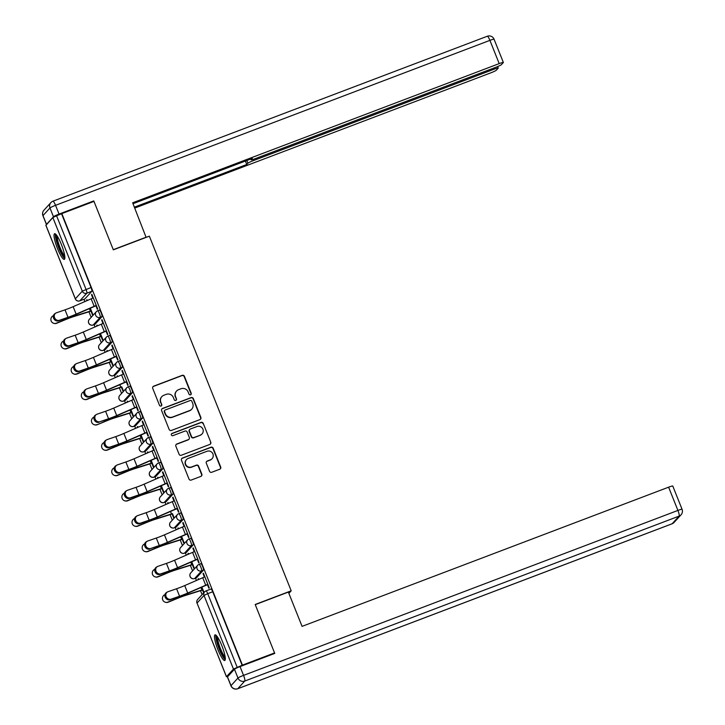 <?xml version="1.0" encoding="UTF-8"?>
<svg xmlns="http://www.w3.org/2000/svg" width="725" height="725" viewBox="0 0 725 725"><rect width="100%" height="100%" fill="white"/><g stroke="black" fill="none" stroke-linecap="round" stroke-linejoin="round"><path stroke-width="1.09" d="M190.539 394.826A1.205 1.178 42.4 0 0 191.201 393.285L184.422 376.329A1.722 1.686 42.4 0 0 182.202 375.342L153.673 386.171A1.722 1.686 42.4 0 0 152.721 388.373L159.509 405.32A1.205 1.178 42.4 0 0 161.503 405.719A1.205 1.178 42.4 0 0 161.72 404.478L160.85 402.284A5.519 5.401 42.4 0 1 163.877 395.252L166.252 394.355A5.519 5.401 42.4 0 1 173.366 397.527L174.245 399.729A1.205 1.178 42.4 0 0 176.248 400.118A1.205 1.178 42.4 0 0 176.465 398.886L175.586 396.693A5.519 5.401 42.4 0 1 178.613 389.66L180.996 388.754A5.519 5.401 42.4 0 1 188.11 391.935L188.989 394.128A1.205 1.178 42.4 0 0 190.539 394.826M190.856 394.645A1.205 1.178 42.4 0 0 190.956 393.557L184.177 376.601A1.722 1.686 42.4 0 0 181.957 375.613L153.428 386.443A1.722 1.686 42.4 0 0 152.921 386.751M161.376 405.837A1.205 1.178 42.4 0 0 161.476 404.749L160.85 402.284M176.112 400.245A1.205 1.178 42.4 0 0 176.22 399.149L175.586 396.693M61.371 244.443A13.712 2.556 -110.8 0 0 54.583 233.731A13.712 2.556 -110.8 0 0 57.529 248.657A13.712 2.556 -110.8 0 0 64.317 259.369A13.712 2.556 -110.8 0 0 61.371 244.443M221.814 645.585A13.712 2.556 -110.8 0 0 215.026 634.873A13.712 2.556 -110.8 0 0 217.971 649.79A13.712 2.556 -110.8 0 0 224.759 660.511A13.712 2.556 -110.8 0 0 221.814 645.585M209.525 471.277A1.722 1.686 42.4 0 0 211.754 472.265L219.757 469.229A1.722 1.686 42.4 0 0 220.699 467.036L213.168 448.204A1.722 1.686 42.4 0 0 210.948 447.216L182.419 458.046A1.722 1.686 42.4 0 0 181.477 460.248L188.998 479.071A1.722 1.686 42.4 0 0 191.228 480.059L200.898 476.388A1.722 1.686 42.4 0 0 201.84 474.195L198.614 466.139A1.722 1.686 42.4 0 0 196.393 465.142L191.599 466.963A4.613 4.513 42.4 0 1 186.488 459.587A4.613 4.513 42.4 0 1 188.183 458.427L206.969 451.294A4.613 4.513 42.4 0 1 212.081 458.68A4.613 4.513 42.4 0 1 210.386 459.831L207.25 461.018A1.722 1.686 42.4 0 0 206.308 463.221L209.525 471.277M61.833 213.603L93.969 201.396L113.336 249.835L149.35 236.16L291.196 590.812L255.191 604.487L274.567 652.926L242.431 665.124L61.833 213.603L56.586 215.769L86.03 289.402A3.516 0.652 69.2 0 1 86.837 293.19L79.868 300.83A3.516 0.652 69.2 0 1 79.813 300.866A3.516 0.652 69.2 0 1 79.741 300.875M199.91 419.612A1.722 1.686 42.4 0 0 200.852 417.419L193.33 398.587A1.722 1.686 42.4 0 0 191.101 397.599L162.572 408.429A1.722 1.686 42.4 0 0 161.63 410.631L169.161 429.454A1.722 1.686 42.4 0 0 171.381 430.451L199.91 419.612M203.245 423.4L210.776 442.223A1.722 1.686 42.4 0 1 209.833 444.425L181.304 455.255A1.722 1.686 42.4 0 1 179.084 454.258L175.858 446.201A1.722 1.686 42.4 0 1 176.8 444.008L188.373 439.613A1.722 1.686 42.4 0 0 189.325 437.42L187.186 432.073A1.722 1.686 42.4 0 0 184.957 431.076L172.913 435.653A1.205 1.178 42.4 0 1 171.58 433.722A1.205 1.178 42.4 0 1 172.024 433.423L201.024 422.403A1.722 1.686 42.4 0 1 203.245 423.4L210.776 442.223M83.955 299.298L84.852 301.546M88.976 311.85L91.169 317.333M94.096 324.646L94.993 326.893M99.117 337.207L101.31 342.689M104.237 350.003L105.134 352.25M109.258 362.563L111.451 368.046M114.378 375.36L115.275 377.607M119.398 387.92L121.592 393.403M124.519 400.717L125.416 402.964M129.539 413.277L131.733 418.76M134.66 426.073L135.557 428.321M139.68 438.634L141.873 444.108M144.801 451.43L145.698 453.678M149.821 463.982L152.014 469.465M154.942 476.787L155.839 479.035M159.962 489.339L162.155 494.822M165.083 502.135L165.98 504.382M170.103 514.696L172.296 520.178M175.223 527.492L176.121 529.739M180.253 540.053L182.437 545.535M185.364 552.849L186.271 555.096M190.394 565.409L192.587 570.892M195.505 578.206L196.412 580.453M200.535 590.766L202.085 594.636M242.431 665.124L233.459 669.066L226.481 676.697L227.831 676.507M274.567 652.926L273.778 653.787M61.589 213.875L91.033 287.499A3.516 0.652 69.2 0 1 91.848 291.287L84.87 298.927L79.868 300.83A3.516 3.435 42.4 0 1 75.337 298.809L82.306 291.169L52.862 217.536L56.586 215.769M45.929 225.294L52.862 217.536M91.432 310.989L90.997 311.152L92.401 314.75L92.773 314.351L90.308 308.179M95.899 305.76L97.331 309.358L97.703 308.95L91.848 294.323L91.486 294.722L91.939 294.549M106.04 331.117L107.472 334.705L107.844 334.307L101.989 319.68L101.627 320.078L102.089 319.906M97.377 325.851L97.059 325.072L96.697 325.48L97.159 325.308M101.11 336.518L102.542 340.107L102.914 339.699L100.449 333.536M116.181 356.473L117.613 360.062L117.985 359.663L112.13 345.037L111.768 345.435L112.23 345.263M107.517 351.208L107.209 350.429L106.838 350.837L107.3 350.664M111.251 361.875L112.683 365.463L113.055 365.056L110.59 358.893M126.322 381.83L127.754 385.419L128.126 385.02L122.28 370.384L121.909 370.792L122.371 370.62M117.658 376.565L117.35 375.786L116.979 376.193L117.441 376.012M121.392 387.232L122.824 390.82L123.196 390.413L121.773 386.851M133.853 399.33L113.716 408.084A10.902 1.006 -21.8 0 1 105.587 411.265L97.014 414.22A4.042 3.552 58.4 0 0 96.398 414.51A4.042 3.552 58.4 0 0 95.301 419.476A4.042 3.552 58.4 0 0 100.005 421.696L107.653 419.322A13.186 1.214 158.2 0 0 117.486 415.47L136.49 407.178L137.895 410.776L138.267 410.368L132.421 395.741L132.05 396.149L132.512 395.977M127.799 401.922L127.491 401.142L127.12 401.55L127.582 401.369M131.995 412.407L131.56 412.57L132.974 416.177L133.337 415.769L130.872 409.607L131.914 412.208L115.882 417.228A13.186 1.214 -21.8 0 0 106.376 420.718L97.268 424.705A4.042 3.997 107.1 0 1 94.576 424.823L94.259 424.732A4.042 3.997 -72.9 0 0 96.951 424.605M146.604 432.544L148.036 436.133L148.407 435.725L142.562 421.098L142.191 421.506L142.653 421.325M137.94 427.279L137.632 426.499L137.261 426.898L137.723 426.726M142.136 437.764L141.701 437.927L143.115 441.534L143.477 441.126L141.012 434.964M156.745 457.901L158.186 461.49L158.548 461.082L152.703 446.455L152.332 446.863L152.794 446.682M148.081 452.636L147.773 451.856L147.402 452.255L147.864 452.083M151.815 463.293L153.256 466.882L153.618 466.483L151.153 460.312M166.886 483.249L168.327 486.847L168.689 486.439L162.844 471.812L162.472 472.211L162.935 472.038M158.222 477.983L157.914 477.204L157.542 477.612L158.005 477.44M161.956 488.65L163.397 492.239L163.759 491.84L161.294 485.668M177.027 508.606L178.468 512.194L178.83 511.796L172.985 497.169L172.613 497.567L173.076 497.395M168.363 503.34L168.055 502.561L167.683 502.969L168.146 502.797M172.097 514.007L173.538 517.596L173.909 517.188L172.477 513.635M184.558 526.114L164.43 534.86A10.902 1.006 -21.8 0 1 156.301 538.05L147.728 540.995A4.042 3.552 58.4 0 0 147.102 541.294A4.042 3.552 58.4 0 0 146.006 546.251A4.042 3.552 58.4 0 0 150.718 548.472L158.358 546.097A13.186 1.214 158.2 0 0 168.191 542.246L187.204 533.953L188.609 537.551L188.98 537.153L183.126 522.526L182.754 522.924L183.217 522.752M178.504 528.697L178.196 527.918L177.824 528.326L178.287 528.153M182.238 539.364L183.679 542.952L184.05 542.545L181.576 536.382M197.309 559.319L198.75 562.908L199.121 562.509L193.267 547.873L192.895 548.281L193.358 548.109M188.645 554.054L188.337 553.275L187.965 553.683L188.427 553.501M192.379 564.721L193.82 568.309L194.191 567.902L191.726 561.739M207.45 584.676L208.891 588.265L209.262 587.857L203.408 573.23L203.036 573.638L203.498 573.466M198.786 579.411L198.478 578.632L198.106 579.039L198.568 578.858M199.139 564.331L200.798 563.697A3.516 0.652 -110.8 0 1 200.852 563.66A3.516 0.652 -110.8 0 1 202.656 566.56A3.516 0.652 -110.8 0 1 203.399 570.203L196.43 577.843L194.653 578.514A3.516 0.652 69.2 0 1 194.599 578.55L196.375 577.879A3.516 0.652 -110.8 0 0 196.43 577.843M188.998 538.974L190.657 538.349A3.516 0.652 -110.8 0 1 190.711 538.312A3.516 0.652 -110.8 0 1 192.515 541.213A3.516 0.652 -110.8 0 1 193.258 544.847L186.289 552.486L184.512 553.157A3.516 0.652 69.2 0 1 184.458 553.193L186.234 552.522A3.516 0.652 -110.8 0 0 186.289 552.486M178.858 513.617L180.516 512.992A3.516 0.652 -110.8 0 1 180.57 512.956A3.516 0.652 -110.8 0 1 182.374 515.856A3.516 0.652 -110.8 0 1 183.117 519.49L176.139 527.129L174.363 527.8A3.516 0.652 69.2 0 1 174.317 527.836L176.093 527.166A3.516 0.652 -110.8 0 0 176.139 527.129M168.717 488.26L170.375 487.635A3.516 0.652 -110.8 0 1 170.429 487.599A3.516 0.652 -110.8 0 1 172.233 490.499A3.516 0.652 -110.8 0 1 172.976 494.133L165.998 501.772L164.222 502.452A3.516 0.652 69.2 0 1 164.176 502.488L165.953 501.809A3.516 0.652 -110.8 0 0 165.998 501.772M158.576 462.913L160.234 462.278A3.516 0.652 -110.8 0 1 160.288 462.242A3.516 0.652 -110.8 0 1 162.092 465.142A3.516 0.652 -110.8 0 1 162.835 468.776L155.857 476.416L154.081 477.095A3.516 0.652 69.2 0 1 154.035 477.132L155.812 476.452A3.516 0.652 -110.8 0 0 155.857 476.416M148.435 437.556L150.093 436.921A3.516 0.652 -110.8 0 1 150.148 436.885A3.516 0.652 -110.8 0 1 151.951 439.785A3.516 0.652 -110.8 0 1 152.694 443.428L145.716 451.059L143.94 451.738A3.516 0.652 69.2 0 1 143.894 451.775L145.671 451.095A3.516 0.652 -110.8 0 0 145.716 451.059M138.294 412.199L139.952 411.564A3.516 0.652 -110.8 0 1 140.007 411.528A3.516 0.652 -110.8 0 1 141.801 414.428A3.516 0.652 -110.8 0 1 142.553 418.071L135.575 425.711L133.799 426.382A3.516 0.652 69.2 0 1 133.753 426.418L135.521 425.747A3.516 0.652 -110.8 0 0 135.575 425.711M128.153 386.842L129.811 386.208A3.516 0.652 -110.8 0 1 129.866 386.171A3.516 0.652 -110.8 0 1 131.66 389.071A3.516 0.652 -110.8 0 1 132.412 392.714L125.434 400.354L123.658 401.025A3.516 0.652 69.2 0 1 123.603 401.061L125.38 400.39A3.516 0.652 -110.8 0 0 125.434 400.354M118.003 361.485L119.67 360.86A3.516 0.652 -110.8 0 1 119.725 360.823A3.516 0.652 -110.8 0 1 121.519 363.723A3.516 0.652 -110.8 0 1 122.271 367.358L115.293 374.997L113.517 375.668A3.516 0.652 69.2 0 1 113.463 375.704L115.239 375.033A3.516 0.652 -110.8 0 0 115.293 374.997M107.862 336.128L109.529 335.503A3.516 0.652 -110.8 0 1 109.575 335.467A3.516 0.652 -110.8 0 1 111.378 338.367A3.516 0.652 -110.8 0 1 112.13 342.001L105.152 349.64L103.376 350.311A3.516 0.652 69.2 0 1 103.322 350.347L105.098 349.677A3.516 0.652 -110.8 0 0 105.152 349.64M97.721 310.771L99.388 310.146A3.516 0.652 -110.8 0 1 99.434 310.11A3.516 0.652 -110.8 0 1 101.237 313.01A3.516 0.652 -110.8 0 1 101.989 316.644L95.011 324.283L93.235 324.963A3.516 0.652 69.2 0 1 93.181 324.999L94.957 324.32A3.516 0.652 -110.8 0 0 95.011 324.283M291.196 590.812L288.867 593.367M87.236 300.494L86.918 299.715L86.556 300.123L87.018 299.951M198.106 579.039L198.342 579.61M202.52 590.068L203.662 592.914M86.556 300.123L86.782 300.694M96.697 325.48L96.923 326.051M106.838 350.837L107.064 351.407M116.979 376.193L117.205 376.764M127.12 401.55L127.346 402.121M137.261 426.898L137.487 427.478M147.402 452.255L147.628 452.826M157.542 477.612L157.769 478.183M167.683 502.969L167.91 503.54M177.824 528.326L178.051 528.897M187.965 553.683L188.201 554.253M91.486 294.722L92.827 298.093M242.186 665.396L212.733 591.763A3.516 0.652 -110.8 0 0 210.993 589.017A3.516 0.652 -110.8 0 0 210.939 589.053L206.054 590.911M101.627 320.078L102.968 323.441M111.768 345.435L113.109 348.798M121.909 370.792L123.25 374.154M132.05 396.149L133.391 399.511M142.191 421.506L143.532 424.868M152.332 446.863L153.673 450.225M162.472 472.211L163.814 475.582M172.613 497.567L173.964 500.93M182.754 522.924L184.105 526.287M192.895 548.281L194.246 551.643M203.036 573.638L204.387 577M204.033 592.506L201.867 587.096M176.583 391.038L176.338 391.31A5.519 5.401 42.4 0 0 175.341 396.956M161.838 396.638L161.593 396.91A5.519 5.401 42.4 0 0 160.597 402.556M200.417 419.313A1.722 1.686 42.4 0 0 200.608 417.682L193.077 398.859A1.722 1.686 42.4 0 0 190.856 397.862L162.328 408.701A1.722 1.686 42.4 0 0 161.82 409M191.808 401.188A1.205 1.178 42.4 0 0 190.249 400.49L165.209 410.006A1.205 1.178 42.4 0 0 164.548 411.537L165.472 413.848A5.519 5.401 42.4 0 0 172.586 417.029L189.705 410.531A5.519 5.401 42.4 0 0 192.732 403.499L191.808 401.188M164.765 410.305L164.521 410.577A1.205 1.178 42.4 0 0 164.303 411.809L164.548 411.537M191.744 409.154L191.491 409.417A5.519 5.401 42.4 0 1 189.461 410.803L172.342 417.301A5.519 5.401 42.4 0 1 165.227 414.12L164.303 411.809M210.341 444.117A1.722 1.686 42.4 0 0 210.531 442.495M189.007 439.178L188.763 439.45A1.722 1.686 42.4 0 1 188.128 439.885L176.556 444.28A1.722 1.686 42.4 0 0 176.048 444.579M203 423.672A1.722 1.686 42.4 0 0 200.78 422.675L171.771 433.686A1.205 1.178 42.4 0 0 171.462 433.867M200.381 435.054A4.613 4.513 42.4 0 0 202.411 428.248A4.613 4.513 42.4 0 0 196.964 426.517L190.349 429.028A1.722 1.686 42.4 0 0 189.406 431.23L191.536 436.577A1.722 1.686 42.4 0 0 193.765 437.565L200.136 435.326A4.613 4.513 42.4 0 0 201.831 434.166L202.085 433.894M189.714 429.463L189.47 429.735A1.722 1.686 42.4 0 0 189.153 431.502L189.406 431.23M200.136 435.326L193.521 437.837A1.722 1.686 42.4 0 1 191.291 436.84L189.153 431.502M212.081 458.68L211.836 458.943A4.613 4.513 42.4 0 1 210.132 460.103L207.006 461.29A1.722 1.686 42.4 0 0 206.498 461.598M186.488 459.587L186.234 459.858A4.613 4.513 42.4 0 0 191.355 467.235L191.599 466.963M201.396 476.089A1.722 1.686 42.4 0 0 201.595 474.467L198.369 466.411A1.722 1.686 42.4 0 0 196.149 465.414L191.355 467.235M220.264 468.921A1.722 1.686 42.4 0 0 220.454 467.299L212.923 448.476A1.722 1.686 42.4 0 0 210.703 447.479L182.174 458.318A1.722 1.686 42.4 0 0 181.667 458.617M90.997 311.152L73.986 316.508A10.902 1.006 158.2 0 0 66.129 319.39L56.695 323.278A4.042 3.997 107.1 0 1 54.013 323.404L53.695 323.305A4.042 3.997 -72.9 0 0 56.378 323.178L65.812 319.29A13.186 1.214 -21.8 0 1 75.309 315.801L91.35 310.789M53.442 315.683L53.387 315.701A4.042 3.997 -72.9 0 0 53.695 323.305M93.289 297.912L73.153 306.666A10.902 1.006 -21.8 0 1 65.023 309.847L56.45 312.801A4.042 3.552 58.4 0 0 55.825 313.091A4.042 3.552 58.4 0 0 54.728 318.058A4.042 3.552 58.4 0 0 59.441 320.278L58.517 320.849A4.042 3.552 -121.6 0 1 53.804 318.628A4.042 3.552 -121.6 0 1 54.901 313.662L55.825 313.091M58.517 320.849L67.09 317.894A13.186 1.214 158.2 0 0 76.922 314.043L96.362 305.587M96.28 305.388L76.143 314.142A10.902 1.006 -21.8 0 1 68.014 317.323L59.441 320.278M101.573 336.346L84.127 341.865A10.902 1.006 158.2 0 0 76.27 344.747L66.845 348.634A4.042 3.997 107.1 0 1 64.153 348.761L63.836 348.662A4.042 3.997 -72.9 0 0 66.519 348.535L75.953 344.647A13.186 1.214 -21.8 0 1 85.45 341.158L101.491 336.146M63.592 341.04L63.528 341.058A4.042 3.997 -72.9 0 0 63.836 348.662M111.713 361.693L94.268 367.222A10.902 1.006 158.2 0 0 86.411 370.103L76.986 373.991A4.042 3.997 107.1 0 1 74.294 374.118L73.977 374.018A4.042 3.997 -72.9 0 0 76.66 373.892L86.094 370.004A13.186 1.214 -21.8 0 1 95.591 366.515L111.632 361.494M73.733 366.388L73.678 366.415A4.042 3.997 -72.9 0 0 73.977 374.018M146.115 237.392L132.657 202.81L499.199 63.61L489.901 40.373L55.544 205.32L59.051 214.093L93.77 200.916L113.272 249.672L146.377 237.102M253.052 159.427L253.505 160.569L494.097 69.201L493.662 68.114M253.505 160.569A5.274 0.489 158.2 0 0 247.923 163.216L246.835 160.488M134.397 207.151L246.763 164.484L247.923 163.216M134.759 208.057L490.743 72.872A5.274 0.489 158.2 0 0 496.326 70.225L498.202 68.168A5.274 0.489 158.2 0 0 498.256 68.05A5.274 0.489 158.2 0 0 494.097 69.201M46.5 224.378L53.469 216.748L49.962 207.966L42.983 215.606L46.5 224.378A5.274 0.489 158.2 0 0 46.445 224.505A5.274 0.489 158.2 0 0 46.473 224.532M250.859 158.956L251.149 159.681A5.274 0.489 158.2 0 0 251.095 159.799A5.274 0.489 158.2 0 0 255.254 158.648L495.846 67.28A5.274 0.489 158.2 0 0 501.428 64.634L503.304 62.586A5.274 0.489 158.2 0 0 503.358 62.468A5.274 0.489 158.2 0 0 499.199 63.61M251.149 159.681L252.309 158.413L133.019 203.707M92.99 201.767L93.77 200.916M59.051 214.093A5.274 0.489 158.2 0 0 53.469 216.748M245.385 161.041L246.763 164.484M234.456 669.248L227.487 676.878L230.994 685.66L237.972 678.02L234.456 669.248A5.274 0.489 -21.8 0 1 240.038 666.592L274.757 653.406L255.254 604.65L288.36 592.08L302.071 626.373L668.613 487.182A5.274 0.489 -21.8 0 1 672.773 486.031L682.062 509.276A5.274 0.489 158.2 0 0 677.911 510.427L668.613 487.182M230.94 685.778A5.274 5.274 0 0 0 237.709 688.75A5.274 0.979 -110.8 0 0 237.791 688.696L672.147 523.749L679.117 516.109L244.76 681.056L237.791 688.696A5.274 5.157 42.4 0 1 230.994 685.66A5.274 0.489 158.2 0 0 230.94 685.778L227.433 677.005A5.274 0.489 -21.8 0 1 227.487 676.878M64.86 257.176A11.863 2.211 69.2 0 1 58.779 247.125A11.863 2.211 69.2 0 1 56.351 235.09A11.863 2.211 69.2 0 1 56.441 235.009M55.453 233.994A13.621 2.537 -110.8 0 0 58.363 246.962A13.621 2.537 -110.8 0 0 64.797 258.589M57.257 236.151A10.984 2.048 -110.8 0 0 59.631 246.482A10.984 2.048 -110.8 0 0 64.715 255.789M225.303 658.318A11.863 2.211 69.2 0 1 219.222 648.259A11.863 2.211 69.2 0 1 216.793 636.224A11.863 2.211 69.2 0 1 216.884 636.151M215.896 635.136A13.621 2.537 -110.8 0 0 218.814 648.096A13.621 2.537 -110.8 0 0 225.239 659.732M217.699 637.284A10.984 2.048 -110.8 0 0 220.074 647.615A10.984 2.048 -110.8 0 0 225.158 656.923M103.43 323.268L83.293 332.014A10.902 1.006 -21.8 0 1 75.164 335.204L66.591 338.149A4.042 3.552 58.4 0 0 65.975 338.448A4.042 3.552 58.4 0 0 64.869 343.405A4.042 3.552 58.4 0 0 69.582 345.626L68.657 346.206A4.042 3.552 -121.6 0 1 63.945 343.985A4.042 3.552 -121.6 0 1 65.042 339.019L65.975 338.448M68.657 346.206L77.231 343.251A13.186 1.214 158.2 0 0 87.063 339.4L106.502 330.944M106.421 330.745L86.284 339.499A10.902 1.006 -21.8 0 1 78.155 342.68L69.582 345.626M79.723 370.983L88.296 368.037A10.902 1.006 -21.8 0 0 96.425 364.847L116.535 356.111L113.544 348.634L93.434 357.371A10.902 1.006 -21.8 0 1 85.305 360.561L76.732 363.506A4.042 3.552 58.4 0 0 76.116 363.805A4.042 3.552 58.4 0 0 75.01 368.762A4.042 3.552 58.4 0 0 79.723 370.983L78.798 371.553A4.042 3.552 -121.6 0 1 74.086 369.333A4.042 3.552 -121.6 0 1 75.182 364.376L76.116 363.805M78.798 371.553L87.372 368.608A13.186 1.214 158.2 0 0 97.204 364.757L116.643 356.301M121.854 387.05L104.409 392.569A10.902 1.006 158.2 0 0 96.552 395.46L87.127 399.348A4.042 3.997 107.1 0 1 84.435 399.475L84.118 399.375A4.042 3.997 -72.9 0 0 86.81 399.248L96.235 395.361A13.186 1.214 -21.8 0 1 105.741 391.872L121.746 386.869M83.873 391.745L83.819 391.772A4.042 3.997 -72.9 0 0 84.118 399.375M94.014 417.102L93.96 417.129A4.042 3.997 -72.9 0 0 94.259 424.732M131.56 412.57L114.55 417.926A10.902 1.006 158.2 0 0 106.693 420.817L97.268 424.705M141.701 437.927L124.691 443.283A10.902 1.006 158.2 0 0 116.834 446.174L107.409 450.053A4.042 3.997 107.1 0 1 104.717 450.18L104.4 450.08A4.042 3.997 -72.9 0 0 107.092 449.962L116.517 446.074A13.186 1.214 -21.8 0 1 126.023 442.585L142.055 437.565M104.155 442.458L104.101 442.486A4.042 3.997 -72.9 0 0 104.4 450.08M123.712 373.982L103.575 382.728A10.902 1.006 -21.8 0 1 95.446 385.917L86.873 388.863A4.042 3.552 58.4 0 0 86.257 389.162A4.042 3.552 58.4 0 0 85.151 394.119A4.042 3.552 58.4 0 0 89.864 396.339L88.939 396.91A4.042 3.552 -121.6 0 1 84.227 394.69A4.042 3.552 -121.6 0 1 85.323 389.733L86.257 389.162M88.939 396.91L97.512 393.965A13.186 1.214 158.2 0 0 107.345 390.113L126.784 381.658M126.703 381.459L106.566 390.204A10.902 1.006 -21.8 0 1 98.437 393.394L89.864 396.339M99.08 422.267A4.042 3.552 -121.6 0 1 94.368 420.047A4.042 3.552 -121.6 0 1 95.464 415.09L96.398 414.51M136.844 406.807L116.707 415.561A10.902 1.006 -21.8 0 1 108.578 418.742L100.005 421.696M143.994 424.687L123.866 433.441A10.902 1.006 -21.8 0 1 115.737 436.622L107.164 439.577A4.042 3.552 58.4 0 0 106.539 439.867A4.042 3.552 58.4 0 0 105.442 444.833A4.042 3.552 58.4 0 0 110.155 447.053L109.221 447.624A4.042 3.552 -121.6 0 1 104.509 445.404A4.042 3.552 -121.6 0 1 105.605 440.438L106.539 439.867M109.221 447.624L117.794 444.67A13.186 1.214 158.2 0 0 127.627 440.818L147.066 432.363M146.985 432.163L126.857 440.918A10.902 1.006 -21.8 0 1 118.719 444.099L110.155 447.053M152.277 463.121L134.832 468.64A10.902 1.006 158.2 0 0 126.975 471.522L117.55 475.41A4.042 3.997 107.1 0 1 114.867 475.537L114.541 475.437A4.042 3.997 -72.9 0 0 117.233 475.31L126.657 471.431A13.186 1.214 -21.8 0 1 136.164 467.933L152.196 462.922M114.296 467.815L114.242 467.833A4.042 3.997 -72.9 0 0 114.541 475.437M154.135 450.044L134.007 458.798A10.902 1.006 -21.8 0 1 125.878 461.979L117.305 464.933A4.042 3.552 58.4 0 0 116.68 465.223A4.042 3.552 58.4 0 0 115.583 470.19A4.042 3.552 58.4 0 0 120.296 472.41L119.362 472.981A4.042 3.552 -121.6 0 1 114.65 470.761A4.042 3.552 -121.6 0 1 115.746 465.794L116.68 465.223M119.362 472.981L127.935 470.027A13.186 1.214 158.2 0 0 137.768 466.175L157.207 457.72M157.126 457.52L136.998 466.275A10.902 1.006 -21.8 0 1 128.869 469.456L120.296 472.41M162.418 488.478L144.973 493.997A10.902 1.006 158.2 0 0 137.116 496.879L127.691 500.767A4.042 3.997 107.1 0 1 125.008 500.893L124.682 500.794A4.042 3.997 -72.9 0 0 127.373 500.667L136.798 496.779A13.186 1.214 -21.8 0 1 146.305 493.29L162.337 488.278M124.437 493.172L124.383 493.19A4.042 3.997 -72.9 0 0 124.682 500.794M130.437 497.767L139.01 494.812A10.902 1.006 -21.8 0 0 147.139 491.632L167.239 482.886L164.249 475.41L144.148 484.155A10.902 1.006 -21.8 0 1 136.019 487.336L127.446 490.29A4.042 3.552 58.4 0 0 126.821 490.58A4.042 3.552 58.4 0 0 125.724 495.547A4.042 3.552 58.4 0 0 130.437 497.767L129.503 498.338A4.042 3.552 -121.6 0 1 124.791 496.118A4.042 3.552 -121.6 0 1 125.887 491.151L126.821 490.58M129.503 498.338L138.076 495.383A13.186 1.214 158.2 0 0 147.909 491.532L167.348 483.077M172.559 513.835L155.114 519.354A10.902 1.006 158.2 0 0 147.257 522.236L137.832 526.123A4.042 3.997 107.1 0 1 135.149 526.25L134.832 526.151A4.042 3.997 -72.9 0 0 137.514 526.024L146.939 522.136A13.186 1.214 -21.8 0 1 156.446 518.647L172.45 513.644M134.578 518.529L134.524 518.547A4.042 3.997 -72.9 0 0 134.832 526.151M140.578 523.115L149.151 520.169A10.902 1.006 -21.8 0 0 157.28 516.979L177.38 508.243L174.39 500.767L154.289 509.503A10.902 1.006 -21.8 0 1 146.16 512.693L137.587 515.638A4.042 3.552 58.4 0 0 136.962 515.937A4.042 3.552 58.4 0 0 135.865 520.894A4.042 3.552 58.4 0 0 140.578 523.115L139.644 523.686A4.042 3.552 -121.6 0 1 134.932 521.474A4.042 3.552 -121.6 0 1 136.028 516.508L136.962 515.937M139.644 523.686L148.217 520.74A13.186 1.214 158.2 0 0 158.05 516.889L177.489 508.433M182.7 539.183L165.255 544.711A10.902 1.006 158.2 0 0 157.398 547.592L147.972 551.48A4.042 3.997 107.1 0 1 145.29 551.607L144.973 551.507A4.042 3.997 -72.9 0 0 147.655 551.381L157.08 547.493A13.186 1.214 -21.8 0 1 166.587 544.004L182.591 539.001L181.549 536.391M144.719 543.877L144.665 543.904A4.042 3.997 -72.9 0 0 144.973 551.507M149.785 549.043A4.042 3.552 -121.6 0 1 145.073 546.822A4.042 3.552 -121.6 0 1 146.169 541.865L147.102 541.294M187.548 533.591L167.421 542.336A10.902 1.006 -21.8 0 1 159.292 545.526L150.718 548.472M192.841 564.539L175.396 570.058A10.902 1.006 158.2 0 0 167.538 572.949L158.113 576.837A4.042 3.997 107.1 0 1 155.431 576.964L155.114 576.864A4.042 3.997 -72.9 0 0 157.796 576.737L167.221 572.85A13.186 1.214 -21.8 0 1 176.728 569.361L192.768 564.34M154.86 569.234L154.806 569.261A4.042 3.997 -72.9 0 0 155.114 576.864M194.699 551.471L174.571 560.217A10.902 1.006 -21.8 0 1 166.442 563.407L157.869 566.352A4.042 3.552 58.4 0 0 157.243 566.651A4.042 3.552 58.4 0 0 156.147 571.608A4.042 3.552 58.4 0 0 160.859 573.828L159.926 574.399A4.042 3.552 -121.6 0 1 155.213 572.179A4.042 3.552 -121.6 0 1 156.31 567.222L157.243 566.651M159.926 574.399L168.499 571.454A13.186 1.214 158.2 0 0 178.332 567.603L197.771 559.147M197.689 558.948L177.562 567.693A10.902 1.006 -21.8 0 1 169.433 570.883L160.859 573.828M202.982 589.896L185.537 595.415A10.902 1.006 158.2 0 0 177.688 598.306L168.254 602.194A4.042 3.997 107.1 0 1 165.572 602.312L165.255 602.221A4.042 3.997 -72.9 0 0 167.937 602.094L177.362 598.207A13.186 1.214 -21.8 0 1 186.869 594.717L202.909 589.697M165.001 594.591L164.947 594.618A4.042 3.997 -72.9 0 0 165.255 602.221M204.849 576.819L184.712 585.573A10.902 1.006 -21.8 0 1 176.583 588.754L168.01 591.709A4.042 3.552 58.4 0 0 167.384 591.999A4.042 3.552 58.4 0 0 166.288 596.965A4.042 3.552 58.4 0 0 171 599.185L170.067 599.756A4.042 3.552 -121.6 0 1 165.354 597.536A4.042 3.552 -121.6 0 1 166.46 592.579L167.384 591.999M170.067 599.756L178.64 596.811A13.186 1.214 158.2 0 0 188.473 592.959L207.912 584.495M207.839 584.296L187.703 593.05A10.902 1.006 -21.8 0 1 179.573 596.231L171 599.185M233.459 669.066L204.006 595.433L197.037 603.073L226.481 676.697M91.848 291.287L86.837 293.19A3.516 3.435 42.4 0 1 82.306 291.169L91.033 287.499M45.883 225.176L75.382 298.917M203.399 570.203L201.623 570.874L194.653 578.514A3.516 3.435 -137.6 0 1 190.122 576.493A3.516 3.435 42.4 0 1 190.757 572.895A3.516 3.516 0 0 0 194.599 578.55M193.258 544.847L191.482 545.517L184.512 553.157A3.516 3.435 -137.6 0 1 179.981 551.136A3.516 3.435 42.4 0 1 180.616 547.538A3.516 3.516 0 0 0 184.458 553.193M183.117 519.49L181.341 520.169L174.363 527.8A3.516 3.435 -137.6 0 1 169.84 525.779A3.516 3.435 42.4 0 1 170.475 522.181A3.516 3.516 0 0 0 174.317 527.836M172.976 494.133L171.2 494.812L164.222 502.452A3.516 3.435 -137.6 0 1 159.699 500.422A3.516 3.435 42.4 0 1 160.325 496.824A3.516 3.516 0 0 0 164.176 502.488M162.835 468.776L161.059 469.456L154.081 477.095A3.516 3.435 -137.6 0 1 149.558 475.065A3.516 3.435 42.4 0 1 150.184 471.468A3.516 3.516 0 0 0 154.035 477.132M152.694 443.428L150.918 444.099L143.94 451.738A3.516 3.435 -137.6 0 1 139.408 449.708A3.516 3.435 42.4 0 1 140.043 446.12A3.516 3.516 0 0 0 143.894 451.775M142.553 418.071L140.777 418.742L133.799 426.382A3.516 3.435 -137.6 0 1 129.267 424.361A3.516 3.435 42.4 0 1 129.902 420.763A3.516 3.516 0 0 0 133.753 426.418M132.412 392.714L130.636 393.385L123.658 401.025A3.516 3.435 -137.6 0 1 119.127 399.004A3.516 3.435 42.4 0 1 119.761 395.406A3.516 3.516 0 0 0 123.603 401.061M122.271 367.358L120.495 368.028L113.517 375.668A3.516 3.435 -137.6 0 1 108.986 373.647A3.516 3.435 42.4 0 1 109.62 370.049A3.516 3.516 0 0 0 113.463 375.704M112.13 342.001L110.354 342.68L103.376 350.311A3.516 3.435 -137.6 0 1 98.845 348.29A3.516 3.435 42.4 0 1 99.479 344.692A3.516 3.516 0 0 0 103.322 350.347M101.989 316.644L100.213 317.323L93.235 324.963A3.516 3.435 -137.6 0 1 88.704 322.933A3.516 3.435 42.4 0 1 89.338 319.335A3.516 3.516 0 0 0 93.181 324.999M97.612 310.817A3.516 0.652 69.2 0 1 97.657 310.78A3.516 0.652 69.2 0 1 99.461 313.68A3.516 0.652 69.2 0 1 100.213 317.323A3.516 3.435 -137.6 0 1 96.316 311.696A3.516 3.435 -137.6 0 1 97.612 310.817M107.753 336.173A3.516 0.652 69.2 0 1 107.798 336.137A3.516 0.652 69.2 0 1 109.602 339.037A3.516 0.652 69.2 0 1 110.354 342.68A3.516 3.435 -137.6 0 1 106.457 337.053A3.516 3.435 -137.6 0 1 107.753 336.173M117.894 361.53A3.516 0.652 69.2 0 1 117.948 361.494A3.516 0.652 69.2 0 1 119.743 364.394A3.516 0.652 69.2 0 1 120.495 368.028A3.516 3.435 -137.6 0 1 116.598 362.409A3.516 3.435 -137.6 0 1 117.894 361.53M128.035 386.887A3.516 0.652 69.2 0 1 128.089 386.851A3.516 0.652 69.2 0 1 129.884 389.751A3.516 0.652 69.2 0 1 130.636 393.385A3.516 3.435 -137.6 0 1 126.739 387.766A3.516 3.435 -137.6 0 1 128.035 386.887M138.176 412.244A3.516 0.652 69.2 0 1 138.23 412.208A3.516 0.652 69.2 0 1 140.025 415.108A3.516 0.652 69.2 0 1 140.777 418.742A3.516 3.435 -137.6 0 1 136.88 413.123A3.516 3.435 -137.6 0 1 138.176 412.244M148.317 437.601A3.516 0.652 69.2 0 1 148.371 437.565A3.516 0.652 69.2 0 1 150.175 440.465A3.516 0.652 69.2 0 1 150.918 444.099A3.516 3.435 -137.6 0 1 147.021 438.48A3.516 3.435 -137.6 0 1 148.317 437.601M158.458 462.949A3.516 0.652 69.2 0 1 158.512 462.913A3.516 0.652 69.2 0 1 160.316 465.812A3.516 0.652 69.2 0 1 161.059 469.456A3.516 3.435 -137.6 0 1 157.162 463.828A3.516 3.435 -137.6 0 1 158.458 462.949M168.599 488.306A3.516 0.652 69.2 0 1 168.653 488.269A3.516 0.652 69.2 0 1 170.457 491.169A3.516 0.652 69.2 0 1 171.2 494.812A3.516 3.435 -137.6 0 1 167.303 489.185A3.516 3.435 -137.6 0 1 168.599 488.306M178.74 513.662A3.516 0.652 69.2 0 1 178.794 513.626A3.516 0.652 69.2 0 1 180.597 516.526A3.516 0.652 69.2 0 1 181.341 520.169A3.516 3.435 -137.6 0 1 177.444 514.542A3.516 3.435 -137.6 0 1 178.74 513.662M188.881 539.019A3.516 0.652 69.2 0 1 188.935 538.983A3.516 0.652 69.2 0 1 190.738 541.883A3.516 0.652 69.2 0 1 191.482 545.517A3.516 3.435 -137.6 0 1 187.585 539.898A3.516 3.435 -137.6 0 1 188.881 539.019M199.022 564.376A3.516 0.652 69.2 0 1 199.076 564.34A3.516 0.652 69.2 0 1 200.879 567.24A3.516 0.652 69.2 0 1 201.623 570.874A3.516 3.435 -137.6 0 1 197.726 565.255A3.516 3.435 -137.6 0 1 199.022 564.376M212.733 591.763L207.731 593.666L237.175 667.299M205.936 590.957A3.516 0.652 69.2 0 1 205.991 590.92A3.516 0.652 69.2 0 1 207.731 593.666L204.006 595.433A3.516 3.435 -137.6 0 1 205.936 590.957M226.445 676.778L197.037 603.073A3.516 3.435 -137.6 0 1 197.662 599.475A3.516 3.516 0 0 0 197.001 603.155L197.073 603.182M90.281 308.197L91.323 310.798M89.374 308.587L90.389 311.125M65.477 318.447L65.812 319.29M74.947 314.886L75.309 315.801M96.244 305.397L93.253 297.921M94.141 306.258L91.151 298.782M76.143 314.142L73.153 306.666M68.014 317.323L65.023 309.847M100.422 333.554L101.464 336.155M99.515 333.944L100.53 336.482M75.617 343.804L75.953 344.647M85.088 340.243L85.45 341.158M110.562 358.902L111.605 361.512M109.656 359.301L110.671 361.838M85.758 369.161L86.094 370.004M95.229 365.599L95.591 366.515M494.06 39.223A5.274 5.274 0 0 0 487.291 36.25A5.274 0.979 -110.8 0 1 489.901 40.373A5.274 0.489 -21.8 0 1 494.06 39.223L503.358 62.468M43.935 210.214A5.274 5.274 0 0 0 42.938 215.724A5.274 0.489 -21.8 0 1 42.983 215.606A5.274 5.157 42.4 0 1 43.935 210.214L50.913 202.574A5.274 5.157 -137.6 0 1 52.852 201.251A5.274 0.979 -110.8 0 1 52.934 201.197A5.274 5.274 0 0 0 50.913 202.574A5.274 5.157 -137.6 0 0 49.962 207.966A5.274 0.489 -21.8 0 1 55.544 205.32A5.274 0.979 -110.8 0 0 52.934 201.197L487.291 36.25A5.274 0.979 -110.8 0 0 487.209 36.304M240.038 666.592L243.555 675.374L677.911 510.427A5.274 0.979 -110.8 0 1 679.117 516.109A5.274 5.157 42.4 0 0 681.065 514.786L674.087 522.426A5.274 5.157 -137.6 0 1 672.147 523.749A5.274 0.979 -110.8 0 1 672.066 523.803A5.274 5.274 0 0 0 674.087 522.426M671.975 523.812A5.274 0.979 -110.8 0 0 672.066 523.803L237.709 688.75M243.555 675.374A5.274 0.489 158.2 0 0 237.972 678.02A5.274 5.157 -137.6 0 0 244.76 681.056A5.274 0.979 -110.8 0 0 243.555 675.374M106.385 330.754L103.403 323.278M104.282 331.615L101.292 324.138M86.284 339.499L83.293 332.014M78.155 342.68L75.164 335.204M114.423 356.972L111.432 349.495M96.425 364.847L93.434 357.371M88.296 368.037L85.305 360.561M119.797 384.658L120.812 387.186M95.899 394.518L96.235 395.361M105.37 390.956L105.741 391.872M129.938 410.015L130.953 412.543M106.04 419.875L106.376 420.718M115.511 416.313L115.882 417.228M140.985 434.973L142.028 437.574M140.079 435.372L141.094 437.9M116.181 445.232L116.517 446.074M125.652 441.661L126.023 442.585M126.676 381.468L123.685 373.991M124.564 382.329L121.573 374.852M106.566 390.204L103.575 382.728M98.437 393.394L95.446 385.917M136.817 406.825L133.826 399.348M134.705 407.686L131.714 400.209M116.707 415.561L113.716 408.084M108.578 418.742L105.587 411.265M146.958 432.182L143.967 424.705M144.846 433.033L141.855 425.557M126.857 440.918L123.866 433.441M118.719 444.099L115.737 436.622M151.126 460.33L152.168 462.931M150.22 460.719L151.235 463.257M126.322 470.588L126.657 471.431M135.792 467.018L136.164 467.933M157.098 457.538L154.108 450.053M154.987 458.39L151.996 450.914M136.998 466.275L134.007 458.798M128.869 469.456L125.878 461.979M161.267 485.687L162.309 488.287M160.361 486.076L161.376 488.614M136.463 495.936L136.798 496.779M145.933 492.375L146.305 493.29M165.137 483.747L162.146 476.271M147.139 491.632L144.148 484.155M139.01 494.812L136.019 487.336M170.502 511.433L171.517 513.971M146.604 521.293L146.939 522.136M156.074 517.732L156.446 518.647M175.278 509.104L172.287 501.627M157.28 516.979L154.289 509.503M149.151 520.169L146.16 512.693M180.652 536.79L181.658 539.327M156.745 546.65L157.08 547.493M166.224 543.088L166.587 544.004M187.521 533.6L184.531 526.123M185.419 534.461L182.428 526.984M167.421 542.336L164.43 534.86M159.292 545.526L156.301 538.05M191.69 561.748L192.732 564.358M190.793 562.147L191.799 564.675M166.886 572.007L167.221 572.85M176.365 568.445L176.728 569.361M197.662 558.957L194.672 551.48M195.56 559.818L192.569 552.341M177.562 567.693L174.571 560.217M169.433 570.883L166.442 563.407M201.831 587.105L202.873 589.706M200.934 587.504L201.94 590.032M177.027 597.364L177.362 598.207M186.506 593.802L186.869 594.717M207.803 584.314L204.812 576.837M205.701 585.175L202.71 577.698M187.703 593.05L184.712 585.573M179.573 596.231L176.583 588.754M99.434 310.11L97.657 310.78A3.516 3.516 0 0 0 96.316 311.696L89.338 319.335M109.575 335.467L107.798 336.137A3.516 3.516 0 0 0 106.457 337.053L99.479 344.692M119.725 360.823L117.948 361.494A3.516 3.516 0 0 0 116.598 362.409L109.62 370.049M129.866 386.171L128.089 386.851A3.516 3.516 0 0 0 126.739 387.766L119.761 395.406M140.007 411.528L138.23 412.208A3.516 3.516 0 0 0 136.88 413.123L129.902 420.763M150.148 436.885L148.371 437.565A3.516 3.516 0 0 0 147.021 438.48L140.043 446.12M160.288 462.242L158.512 462.913A3.516 3.516 0 0 0 157.162 463.828L150.184 471.468M170.429 487.599L168.653 488.269A3.516 3.516 0 0 0 167.303 489.185L160.325 496.824M180.57 512.956L178.794 513.626A3.516 3.516 0 0 0 177.444 514.542L170.475 522.181M190.711 538.312L188.935 538.983A3.516 3.516 0 0 0 187.585 539.898L180.616 547.538M200.852 563.66L199.076 564.34A3.516 3.516 0 0 0 197.726 565.255L190.757 572.895M84.816 298.963L79.813 300.866A3.516 3.516 0 0 1 75.3 298.881L45.847 225.257M210.993 589.017L205.991 590.92A3.516 3.516 0 0 0 204.64 591.836L197.662 599.475M42.938 215.724L46.445 224.505M251.095 159.799L250.778 158.993M498.256 68.05L497.658 66.564M681.065 514.786A5.274 5.274 0 0 0 682.062 509.276"/></g></svg>
